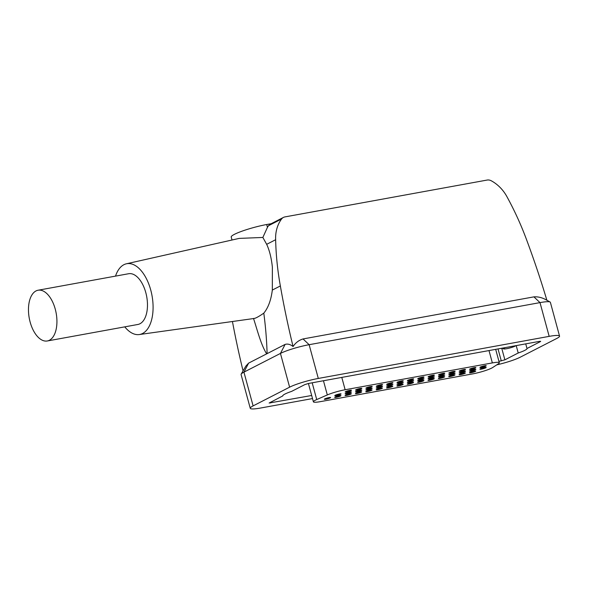 <?xml version="1.0" encoding="UTF-8"?>
<svg xmlns="http://www.w3.org/2000/svg" width="589" height="589" viewBox="0 0 589 589"><rect width="100%" height="100%" fill="white"/><g stroke="black" fill="none" stroke-linecap="round" stroke-linejoin="round"><path stroke-width="0.88" d="M232.022 240.01L231.212 237.036A24.436 3.284 -15.2 0 1 242.675 230.94A24.436 3.284 -15.2 0 1 266.692 224.519L271.19 223.702M284.936 216.907L487.14 180.057A7.598 6.361 -117.2 0 1 491.292 180.794A35.296 29.531 -117.2 0 1 507.365 197.484A271.477 227.163 -117.2 0 1 527.037 240.989A814.44 681.495 -117.2 0 1 546.886 300.272C542.646 297.71 538.324 296.576 533.921 296.863L303.048 338.94C298.917 340.199 295.597 342.732 293.072 346.538A814.44 681.495 -117.2 0 1 280.357 285.952A271.477 227.163 -117.2 0 1 275.645 239.716A35.296 29.531 -117.2 0 1 281.557 219.02A7.598 6.361 -117.2 0 1 283.442 217.415A7.598 6.361 -117.2 0 1 284.936 216.907M243.058 370.893A814.44 681.495 -117.2 0 1 232.441 321.513M312.509 398.569L260.632 408.022A21.719 2.916 -15.2 0 1 250.259 408.295L241.085 374.545A21.719 2.916 -15.2 0 1 241.173 374.111A21.719 2.916 -15.2 0 1 243.934 372.145L280.445 353.422A21.719 2.916 -15.2 0 1 309.129 344.698L540.003 302.613A21.719 2.916 -15.2 0 1 550.082 302.017A21.719 2.916 -15.2 0 1 550.384 302.348L559.55 336.098A21.719 2.916 -15.2 0 1 556.701 338.491L520.19 357.221A21.719 2.916 -15.2 0 1 496.755 364.863M250.259 408.295A21.719 2.916 -15.2 0 1 253.108 405.895L289.611 387.172A21.719 2.916 -15.2 0 1 318.303 378.447L549.176 336.363A21.719 2.916 -15.2 0 1 559.55 336.098M293.072 346.538C290.355 344.351 287.704 343.637 285.12 344.396L267.104 353.636C266.721 340.332 265.617 326.836 263.798 313.149C258.166 317.037 254.735 318.796 253.506 318.428C257.43 330.326 260.728 344.138 266.633 353.879L248.617 363.118L245.9 366.034L241.173 374.111M263.798 313.149C268.209 307.804 271.05 300.11 272.324 290.068L272.368 267.141C271.396 257.953 269.497 250.347 266.67 244.325L262.856 237.455L239.186 238.398L126.377 263.798A35.973 19.091 -100.3 0 0 115.518 276.116M262.856 237.455L267.458 227.317A35.296 29.531 -117.2 0 1 268.591 225.668A7.598 6.361 -117.2 0 1 270.484 224.063L283.442 217.415M267.104 353.636L266.633 353.879M124.765 326.858A35.973 19.091 -100.3 0 0 139.276 334.552A35.973 19.091 -100.3 0 0 150.762 290.112A35.973 19.091 -100.3 0 0 126.377 263.798M266.67 244.325L275.645 239.716M47.326 340.972L137.863 324.473A25.791 13.687 -100.3 0 0 145.807 292.652A25.791 13.687 -100.3 0 0 128.616 273.73L38.079 290.23A25.791 13.687 -100.3 0 0 30.135 322.05A25.791 13.687 -100.3 0 0 47.326 340.972A25.791 13.687 -100.3 0 0 55.263 309.159A25.791 13.687 -100.3 0 0 38.079 290.23M311.677 395.484L269.121 403.038L282.816 395.896A16.286 2.187 -15.2 0 1 282.801 395.852A16.286 2.187 -15.2 0 1 291.592 391.398L304.925 384.558L308.511 383.468L539.384 341.384L540.68 341.355L540.327 341.649L526.986 348.497A16.286 2.187 -15.2 0 1 527 348.533A16.286 2.187 -15.2 0 1 518.217 352.995L504.876 359.835L498.942 361.351M525.734 343.873L526.986 348.497M516.207 345.61L518.217 352.995M345.139 389.749L492.352 362.92A14.57 1.958 -15.2 0 1 499.317 362.736A14.57 1.958 -15.2 0 1 498.449 363.744L492.772 367.47A14.57 1.958 -15.2 0 1 472.474 373.927L320.357 401.646A14.57 1.958 -15.2 0 1 313.4 401.831A14.57 1.958 -15.2 0 1 316.727 399.556L327.315 394.939A14.57 1.958 -15.2 0 1 345.139 389.749L341.789 377.402M481.456 369.119A3.254 0.434 -15.2 0 1 479.902 369.163A3.254 0.434 -15.2 0 1 481.434 368.346A3.254 0.434 -15.2 0 1 484.637 367.492A3.254 0.434 -15.2 0 1 486.19 367.455A3.254 0.434 -15.2 0 1 484.659 368.265A3.254 0.434 -15.2 0 1 481.456 369.119M481.493 367.381A3.254 0.434 -15.2 0 1 479.932 367.426A3.254 0.434 -15.2 0 1 481.463 366.608A3.254 0.434 -15.2 0 1 484.666 365.754A3.254 0.434 -15.2 0 1 486.219 365.717A3.254 0.434 -15.2 0 1 484.695 366.527A3.254 0.434 -15.2 0 1 481.493 367.381M471.016 372.756A3.254 0.434 -15.2 0 1 469.462 372.793A3.254 0.434 -15.2 0 1 470.986 371.983A3.254 0.434 -15.2 0 1 474.189 371.129A3.254 0.434 -15.2 0 1 475.75 371.085A3.254 0.434 -15.2 0 1 474.219 371.902A3.254 0.434 -15.2 0 1 471.016 372.756M471.09 371.011A3.254 0.434 -15.2 0 1 469.536 371.048A3.254 0.434 -15.2 0 1 471.067 370.238A3.254 0.434 -15.2 0 1 474.27 369.384A3.254 0.434 -15.2 0 1 475.824 369.34A3.254 0.434 -15.2 0 1 474.292 370.157A3.254 0.434 -15.2 0 1 471.09 371.011M471.126 369.274A3.254 0.434 -15.2 0 1 469.566 369.31A3.254 0.434 -15.2 0 1 471.097 368.5A3.254 0.434 -15.2 0 1 474.3 367.646A3.254 0.434 -15.2 0 1 475.853 367.602A3.254 0.434 -15.2 0 1 474.329 368.419A3.254 0.434 -15.2 0 1 471.126 369.274M460.65 374.648A3.254 0.434 -15.2 0 1 459.096 374.685A3.254 0.434 -15.2 0 1 460.62 373.875A3.254 0.434 -15.2 0 1 463.823 373.014A3.254 0.434 -15.2 0 1 465.384 372.977A3.254 0.434 -15.2 0 1 463.852 373.787A3.254 0.434 -15.2 0 1 460.65 374.648M460.723 372.896A3.254 0.434 -15.2 0 1 459.17 372.94A3.254 0.434 -15.2 0 1 460.701 372.13A3.254 0.434 -15.2 0 1 463.904 371.269A3.254 0.434 -15.2 0 1 465.457 371.232A3.254 0.434 -15.2 0 1 463.926 372.042A3.254 0.434 -15.2 0 1 460.723 372.896M460.76 371.158A3.254 0.434 -15.2 0 1 459.199 371.203A3.254 0.434 -15.2 0 1 460.731 370.385A3.254 0.434 -15.2 0 1 463.933 369.531A3.254 0.434 -15.2 0 1 465.487 369.494A3.254 0.434 -15.2 0 1 463.963 370.304A3.254 0.434 -15.2 0 1 460.76 371.158M450.283 376.533A3.254 0.434 -15.2 0 1 448.722 376.577A3.254 0.434 -15.2 0 1 450.254 375.76A3.254 0.434 -15.2 0 1 453.456 374.906A3.254 0.434 -15.2 0 1 455.01 374.869A3.254 0.434 -15.2 0 1 453.486 375.679A3.254 0.434 -15.2 0 1 450.283 376.533M450.357 374.788A3.254 0.434 -15.2 0 1 448.803 374.832A3.254 0.434 -15.2 0 1 450.335 374.015A3.254 0.434 -15.2 0 1 453.537 373.161A3.254 0.434 -15.2 0 1 455.091 373.117A3.254 0.434 -15.2 0 1 453.559 373.934A3.254 0.434 -15.2 0 1 450.357 374.788M450.394 373.051A3.254 0.434 -15.2 0 1 448.833 373.087A3.254 0.434 -15.2 0 1 450.364 372.277A3.254 0.434 -15.2 0 1 453.567 371.423A3.254 0.434 -15.2 0 1 455.12 371.379A3.254 0.434 -15.2 0 1 453.596 372.196A3.254 0.434 -15.2 0 1 450.394 373.051M439.917 378.425A3.254 0.434 -15.2 0 1 438.356 378.462A3.254 0.434 -15.2 0 1 439.887 377.652A3.254 0.434 -15.2 0 1 443.09 376.798A3.254 0.434 -15.2 0 1 444.643 376.754A3.254 0.434 -15.2 0 1 443.119 377.571A3.254 0.434 -15.2 0 1 439.917 378.425M439.99 376.68A3.254 0.434 -15.2 0 1 438.437 376.717A3.254 0.434 -15.2 0 1 439.968 375.907A3.254 0.434 -15.2 0 1 443.171 375.053A3.254 0.434 -15.2 0 1 444.724 375.009A3.254 0.434 -15.2 0 1 443.193 375.819A3.254 0.434 -15.2 0 1 439.99 376.68M440.027 374.943A3.254 0.434 -15.2 0 1 438.466 374.979A3.254 0.434 -15.2 0 1 439.998 374.17A3.254 0.434 -15.2 0 1 443.2 373.316A3.254 0.434 -15.2 0 1 444.754 373.271A3.254 0.434 -15.2 0 1 443.23 374.081A3.254 0.434 -15.2 0 1 440.027 374.943M429.55 380.31A3.254 0.434 -15.2 0 1 427.989 380.354A3.254 0.434 -15.2 0 1 429.521 379.544A3.254 0.434 -15.2 0 1 432.724 378.683A3.254 0.434 -15.2 0 1 434.277 378.646A3.254 0.434 -15.2 0 1 432.753 379.456A3.254 0.434 -15.2 0 1 429.55 380.31M429.624 378.565A3.254 0.434 -15.2 0 1 428.07 378.609A3.254 0.434 -15.2 0 1 429.602 377.792A3.254 0.434 -15.2 0 1 432.797 376.938A3.254 0.434 -15.2 0 1 434.358 376.901A3.254 0.434 -15.2 0 1 432.827 377.711A3.254 0.434 -15.2 0 1 429.624 378.565M429.661 376.827A3.254 0.434 -15.2 0 1 428.1 376.872A3.254 0.434 -15.2 0 1 429.631 376.054A3.254 0.434 -15.2 0 1 432.834 375.2A3.254 0.434 -15.2 0 1 434.387 375.164A3.254 0.434 -15.2 0 1 432.863 375.973A3.254 0.434 -15.2 0 1 429.661 376.827M419.184 382.202A3.254 0.434 -15.2 0 1 417.623 382.246A3.254 0.434 -15.2 0 1 419.154 381.429A3.254 0.434 -15.2 0 1 422.357 380.575A3.254 0.434 -15.2 0 1 423.911 380.538A3.254 0.434 -15.2 0 1 422.387 381.348A3.254 0.434 -15.2 0 1 419.184 382.202M419.258 380.457A3.254 0.434 -15.2 0 1 417.704 380.494A3.254 0.434 -15.2 0 1 419.235 379.684A3.254 0.434 -15.2 0 1 422.431 378.83A3.254 0.434 -15.2 0 1 423.992 378.786A3.254 0.434 -15.2 0 1 422.46 379.603A3.254 0.434 -15.2 0 1 419.258 380.457M419.294 378.72A3.254 0.434 -15.2 0 1 417.734 378.756A3.254 0.434 -15.2 0 1 419.265 377.947A3.254 0.434 -15.2 0 1 422.468 377.093A3.254 0.434 -15.2 0 1 424.021 377.048A3.254 0.434 -15.2 0 1 422.497 377.866A3.254 0.434 -15.2 0 1 419.294 378.72M408.818 384.094A3.254 0.434 -15.2 0 1 407.257 384.131A3.254 0.434 -15.2 0 1 408.788 383.321A3.254 0.434 -15.2 0 1 411.991 382.467A3.254 0.434 -15.2 0 1 413.544 382.423A3.254 0.434 -15.2 0 1 412.02 383.24A3.254 0.434 -15.2 0 1 408.818 384.094M408.891 382.349A3.254 0.434 -15.2 0 1 407.338 382.386A3.254 0.434 -15.2 0 1 408.862 381.576A3.254 0.434 -15.2 0 1 412.064 380.715A3.254 0.434 -15.2 0 1 413.625 380.678A3.254 0.434 -15.2 0 1 412.094 381.488A3.254 0.434 -15.2 0 1 408.891 382.349M408.928 380.612A3.254 0.434 -15.2 0 1 407.367 380.649A3.254 0.434 -15.2 0 1 408.899 379.839A3.254 0.434 -15.2 0 1 412.101 378.977A3.254 0.434 -15.2 0 1 413.655 378.941A3.254 0.434 -15.2 0 1 412.131 379.75A3.254 0.434 -15.2 0 1 408.928 380.612M398.451 385.979A3.254 0.434 -15.2 0 1 396.89 386.023A3.254 0.434 -15.2 0 1 398.422 385.206A3.254 0.434 -15.2 0 1 401.624 384.352A3.254 0.434 -15.2 0 1 403.178 384.315A3.254 0.434 -15.2 0 1 401.654 385.125A3.254 0.434 -15.2 0 1 398.451 385.979M398.525 384.234A3.254 0.434 -15.2 0 1 396.971 384.278A3.254 0.434 -15.2 0 1 398.495 383.461A3.254 0.434 -15.2 0 1 401.698 382.607A3.254 0.434 -15.2 0 1 403.259 382.57A3.254 0.434 -15.2 0 1 401.727 383.38A3.254 0.434 -15.2 0 1 398.525 384.234M398.562 382.497A3.254 0.434 -15.2 0 1 397.001 382.541A3.254 0.434 -15.2 0 1 398.532 381.724A3.254 0.434 -15.2 0 1 401.735 380.869A3.254 0.434 -15.2 0 1 403.288 380.833A3.254 0.434 -15.2 0 1 401.764 381.643A3.254 0.434 -15.2 0 1 398.562 382.497M388.085 387.871A3.254 0.434 -15.2 0 1 386.524 387.908A3.254 0.434 -15.2 0 1 388.055 387.098A3.254 0.434 -15.2 0 1 391.258 386.244A3.254 0.434 -15.2 0 1 392.811 386.2A3.254 0.434 -15.2 0 1 391.287 387.017A3.254 0.434 -15.2 0 1 388.085 387.871M388.158 386.126A3.254 0.434 -15.2 0 1 386.605 386.163A3.254 0.434 -15.2 0 1 388.129 385.353A3.254 0.434 -15.2 0 1 391.332 384.499A3.254 0.434 -15.2 0 1 392.892 384.455A3.254 0.434 -15.2 0 1 391.361 385.272A3.254 0.434 -15.2 0 1 388.158 386.126M388.195 384.389A3.254 0.434 -15.2 0 1 386.634 384.426A3.254 0.434 -15.2 0 1 388.166 383.616A3.254 0.434 -15.2 0 1 391.368 382.762A3.254 0.434 -15.2 0 1 392.922 382.717A3.254 0.434 -15.2 0 1 391.398 383.535A3.254 0.434 -15.2 0 1 388.195 384.389M377.718 389.763A3.254 0.434 -15.2 0 1 376.157 389.8A3.254 0.434 -15.2 0 1 377.689 388.99A3.254 0.434 -15.2 0 1 380.892 388.129A3.254 0.434 -15.2 0 1 382.445 388.092A3.254 0.434 -15.2 0 1 380.921 388.902A3.254 0.434 -15.2 0 1 377.718 389.763M377.792 388.011A3.254 0.434 -15.2 0 1 376.238 388.055A3.254 0.434 -15.2 0 1 377.763 387.245A3.254 0.434 -15.2 0 1 380.965 386.384A3.254 0.434 -15.2 0 1 382.526 386.347A3.254 0.434 -15.2 0 1 380.995 387.157A3.254 0.434 -15.2 0 1 377.792 388.011M377.829 386.274A3.254 0.434 -15.2 0 1 376.268 386.318A3.254 0.434 -15.2 0 1 377.799 385.508A3.254 0.434 -15.2 0 1 381.002 384.646A3.254 0.434 -15.2 0 1 382.555 384.61A3.254 0.434 -15.2 0 1 381.031 385.42A3.254 0.434 -15.2 0 1 377.829 386.274M367.352 391.648A3.254 0.434 -15.2 0 1 365.791 391.692A3.254 0.434 -15.2 0 1 367.322 390.875A3.254 0.434 -15.2 0 1 370.525 390.021A3.254 0.434 -15.2 0 1 372.079 389.984A3.254 0.434 -15.2 0 1 370.555 390.794A3.254 0.434 -15.2 0 1 367.352 391.648M367.426 389.903A3.254 0.434 -15.2 0 1 365.872 389.947A3.254 0.434 -15.2 0 1 367.396 389.13A3.254 0.434 -15.2 0 1 370.599 388.276A3.254 0.434 -15.2 0 1 372.16 388.239A3.254 0.434 -15.2 0 1 370.628 389.049A3.254 0.434 -15.2 0 1 367.426 389.903M367.462 388.166A3.254 0.434 -15.2 0 1 365.902 388.21A3.254 0.434 -15.2 0 1 367.433 387.393A3.254 0.434 -15.2 0 1 370.636 386.539A3.254 0.434 -15.2 0 1 372.189 386.494A3.254 0.434 -15.2 0 1 370.665 387.312A3.254 0.434 -15.2 0 1 367.462 388.166M356.986 393.54A3.254 0.434 -15.2 0 1 355.425 393.577A3.254 0.434 -15.2 0 1 356.956 392.767A3.254 0.434 -15.2 0 1 360.159 391.913A3.254 0.434 -15.2 0 1 361.712 391.869A3.254 0.434 -15.2 0 1 360.188 392.686A3.254 0.434 -15.2 0 1 356.986 393.54M357.059 391.795A3.254 0.434 -15.2 0 1 355.506 391.832A3.254 0.434 -15.2 0 1 357.03 391.022A3.254 0.434 -15.2 0 1 360.232 390.168A3.254 0.434 -15.2 0 1 361.793 390.124A3.254 0.434 -15.2 0 1 360.262 390.941A3.254 0.434 -15.2 0 1 357.059 391.795M357.096 390.058A3.254 0.434 -15.2 0 1 355.535 390.095A3.254 0.434 -15.2 0 1 357.067 389.285A3.254 0.434 -15.2 0 1 360.269 388.431A3.254 0.434 -15.2 0 1 361.823 388.387A3.254 0.434 -15.2 0 1 360.291 389.196A3.254 0.434 -15.2 0 1 357.096 390.058M346.619 395.433A3.254 0.434 -15.2 0 1 345.058 395.469A3.254 0.434 -15.2 0 1 346.59 394.659A3.254 0.434 -15.2 0 1 349.792 393.798A3.254 0.434 -15.2 0 1 351.346 393.761A3.254 0.434 -15.2 0 1 349.822 394.571A3.254 0.434 -15.2 0 1 346.619 395.433M346.693 393.68A3.254 0.434 -15.2 0 1 345.139 393.724A3.254 0.434 -15.2 0 1 346.663 392.907A3.254 0.434 -15.2 0 1 349.866 392.053A3.254 0.434 -15.2 0 1 351.427 392.016A3.254 0.434 -15.2 0 1 349.895 392.826A3.254 0.434 -15.2 0 1 346.693 393.68M346.722 391.943A3.254 0.434 -15.2 0 1 345.169 391.987A3.254 0.434 -15.2 0 1 346.7 391.17A3.254 0.434 -15.2 0 1 349.903 390.316A3.254 0.434 -15.2 0 1 351.456 390.279A3.254 0.434 -15.2 0 1 349.925 391.089A3.254 0.434 -15.2 0 1 346.722 391.943M336.253 397.317A3.254 0.434 -15.2 0 1 334.692 397.361A3.254 0.434 -15.2 0 1 336.223 396.544A3.254 0.434 -15.2 0 1 339.426 395.69A3.254 0.434 -15.2 0 1 340.979 395.653A3.254 0.434 -15.2 0 1 339.455 396.463A3.254 0.434 -15.2 0 1 336.253 397.317M336.326 395.572A3.254 0.434 -15.2 0 1 334.773 395.609A3.254 0.434 -15.2 0 1 336.297 394.799A3.254 0.434 -15.2 0 1 339.5 393.945A3.254 0.434 -15.2 0 1 341.06 393.901A3.254 0.434 -15.2 0 1 339.529 394.718A3.254 0.434 -15.2 0 1 336.326 395.572M325.886 399.209A3.254 0.434 -15.2 0 1 324.325 399.246A3.254 0.434 -15.2 0 1 325.857 398.436A3.254 0.434 -15.2 0 1 329.06 397.582A3.254 0.434 -15.2 0 1 330.613 397.538A3.254 0.434 -15.2 0 1 329.089 398.355A3.254 0.434 -15.2 0 1 325.886 399.209M505.48 347.562A6.479 0.869 164.8 0 0 503.566 348.894A6.479 0.869 164.8 0 0 506.577 348.717A6.479 0.869 164.8 0 0 515.824 345.684M533.921 296.863L540.003 302.613L549.176 336.363M303.048 338.94L309.129 344.698L318.303 378.447M285.12 344.396L280.445 353.422L289.611 387.172M248.617 363.118L243.934 372.145L253.108 405.895M266.692 224.519L267.458 227.317M268.591 225.668L281.557 219.02M272.324 290.068L280.357 285.952M540.223 341.274L540.327 341.649M501.732 348.246L504.876 359.835M498.029 348.924L501.291 360.924M270.241 402.346L270.425 403.001M492.352 362.92L488.995 350.573M316.727 399.556L312.177 382.798M327.315 394.939L323.457 380.744M546.872 300.221L550.082 302.017M139.276 334.552L254.19 318.465M499.317 362.736L495.68 349.351M313.4 401.831L308.415 383.483M503.566 348.894L502.255 348.151"/></g></svg>
